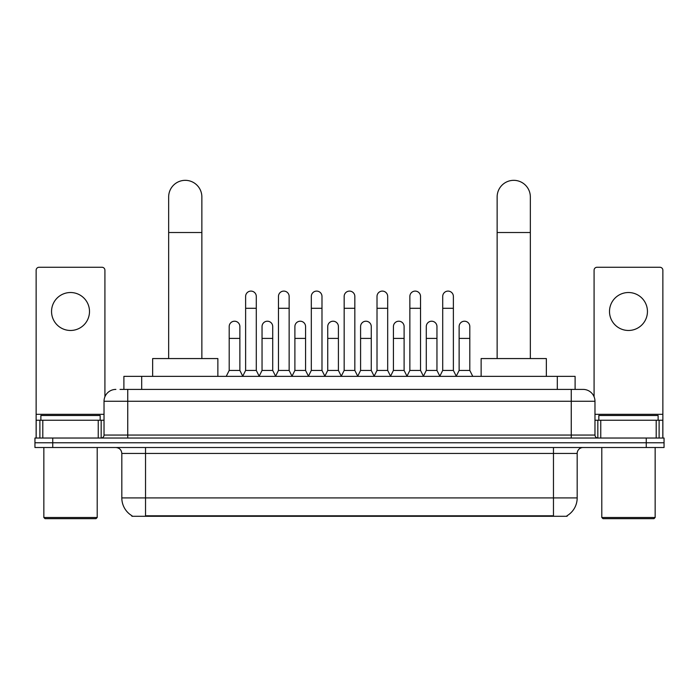 <?xml version="1.0" encoding="UTF-8"?>
<svg xmlns="http://www.w3.org/2000/svg" width="699" height="699" viewBox="0 0 699 699"><rect width="100%" height="100%" fill="white"/><g stroke="black" fill="none" stroke-linecap="round" stroke-linejoin="round"><path stroke-width="1.05" d="M120.036 389.404L127.742 389.404L120.036 389.404L123.898 389.404L123.898 376.359L575.102 376.359L575.102 389.404M567.107 515.705L567.107 516.29L131.893 516.29L131.893 515.705M132.067 515.81A20.752 20.752 0 0 1 121.818 497.906L145.532 497.906L145.532 515.81L553.468 515.81L553.468 497.906L577.182 497.906L577.182 453.441A5.933 5.933 0 0 1 583.115 447.509M121.818 497.906L121.818 453.441C121.46 449.841 119.485 447.867 115.885 447.509M566.933 515.81A20.752 20.752 0 0 0 577.182 497.906M52.74 438.028L664.05 438.028L664.05 442.764L34.95 442.764L34.95 447.509L52.74 447.509L52.74 442.764L34.95 442.764L34.95 438.028L52.74 438.028L52.74 442.764L664.05 442.764L664.05 447.509L52.74 447.509M115.885 389.404A11.857 11.857 0 0 0 104.029 401.261L104.029 435.058A2.962 2.962 0 0 1 101.058 438.028M583.115 389.404L571.258 389.404L583.115 389.404A11.857 11.857 0 0 1 594.971 401.261L594.971 435.058C595.146 436.858 596.133 437.845 597.942 438.028M594.971 401.261L127.742 401.261L127.742 389.404L571.258 389.404L571.258 435.058L594.971 435.058M70.529 292.523A18.978 18.978 0 0 0 51.551 311.492A18.978 18.978 0 0 0 70.529 330.47A18.978 18.978 0 0 0 89.498 311.492A18.978 18.978 0 0 0 70.529 292.523M98.244 438.028L98.244 420.239L42.805 420.239L42.805 438.028M104.92 396.761L104.92 270.225A2.962 2.962 0 0 0 101.949 267.263L39.1 267.263A2.962 2.962 0 0 0 36.138 270.225L36.138 420.239L42.805 420.239M98.244 420.239L104.029 420.239M36.138 438.028L36.138 420.239M96.025 518.667L45.033 518.667L43.845 517.478L97.205 517.478L96.025 518.667M43.845 447.509L43.845 517.478M97.205 447.509L97.205 517.478M100.175 420.239L100.175 415.494L40.883 415.494L40.883 420.239M168.66 358.57L168.66 196.935A16.601 16.601 0 0 1 185.261 180.333A16.601 16.601 0 0 1 201.862 196.935A16.601 16.601 0 0 0 185.261 180.333M201.862 358.57L201.862 196.935M217.87 376.359L217.87 358.57L152.644 358.57L152.644 376.359M497.138 358.57L497.138 196.935A16.601 16.601 0 0 1 513.739 180.333A16.601 16.601 0 0 1 530.34 196.935A16.601 16.601 0 0 0 513.739 180.333M530.34 358.57L530.34 196.935M546.356 376.359L546.356 358.57L481.13 358.57L481.13 376.359M242.658 376.359L245.62 370.426L256.288 370.426L259.259 376.359M256.288 370.426L256.288 296.428A5.339 5.339 0 0 0 250.958 291.099A5.339 5.339 0 0 1 251.291 291.107M245.62 370.426L245.62 308.294L256.288 308.294M245.62 308.294L245.62 296.428A5.339 5.339 0 0 1 250.958 291.099M275.502 376.359L278.464 370.426L289.141 370.426L292.103 376.359M289.141 370.426L289.141 296.428A5.339 5.339 0 0 0 283.803 291.099A5.339 5.339 0 0 1 284.135 291.107M278.464 370.426L278.464 308.294L289.141 308.294M278.464 308.294L278.464 296.428A5.339 5.339 0 0 1 283.803 291.099M308.346 376.359L311.317 370.426L321.986 370.426L324.956 376.359M321.986 370.426L321.986 296.428A5.339 5.339 0 0 0 316.656 291.099A5.339 5.339 0 0 1 316.988 291.107M311.317 370.426L311.317 308.294L321.986 308.294M311.317 308.294L311.317 296.428A5.339 5.339 0 0 1 316.656 291.099M341.199 376.359L344.161 370.426L354.839 370.426L357.801 376.359M354.839 370.426L354.839 296.428A5.339 5.339 0 0 0 349.5 291.099A5.339 5.339 0 0 1 349.832 291.107M344.161 370.426L344.161 308.294L354.839 308.294M344.161 308.294L344.161 296.428A5.339 5.339 0 0 1 349.5 291.099M374.044 376.359L377.014 370.426L387.683 370.426L390.654 376.359M387.683 370.426L387.683 296.428A5.339 5.339 0 0 0 382.344 291.099A5.339 5.339 0 0 1 382.685 291.107M377.014 370.426L377.014 308.294L387.683 308.294M377.014 308.294L377.014 296.428A5.339 5.339 0 0 1 382.344 291.099M406.897 376.359L409.859 370.426L420.536 370.426L423.498 376.359M420.536 370.426L420.536 296.428A5.339 5.339 0 0 0 415.197 291.099A5.339 5.339 0 0 1 415.529 291.107M409.859 370.426L409.859 308.294L420.536 308.294M409.859 308.294L409.859 296.428A5.339 5.339 0 0 1 415.197 291.099M439.741 376.359L442.712 370.426L453.38 370.426L456.342 376.359M453.38 370.426L453.38 296.428A5.339 5.339 0 0 0 448.042 291.099A5.339 5.339 0 0 1 448.382 291.107M442.712 370.426L442.712 308.294L453.38 308.294M442.712 308.294L442.712 296.428A5.339 5.339 0 0 1 448.042 291.099M226.231 376.359L229.193 370.426L239.871 370.426L242.745 376.184M239.871 370.426L239.871 326.555A5.339 5.339 0 0 0 234.864 321.225A5.339 5.339 0 0 1 239.871 326.555M229.193 370.426L229.193 338.412L239.871 338.412M229.193 338.412L229.193 326.555A5.339 5.339 0 0 1 234.864 321.225M259.163 376.184L262.046 370.426L272.715 370.426L275.589 376.184M272.715 370.426L272.715 326.555A5.339 5.339 0 0 0 267.717 321.225A5.339 5.339 0 0 1 272.715 326.555M262.046 370.426L262.046 338.412L272.715 338.412M262.046 338.412L262.046 326.555A5.339 5.339 0 0 1 267.717 321.225M292.016 376.184L294.891 370.426L305.568 370.426L308.442 376.184M305.568 370.426L305.568 326.555A5.339 5.339 0 0 0 300.561 321.225A5.339 5.339 0 0 1 305.568 326.555M294.891 370.426L294.891 338.412L305.568 338.412M294.891 338.412L294.891 326.555A5.339 5.339 0 0 1 300.561 321.225M324.86 376.184L327.744 370.426L338.412 370.426L341.287 376.184M338.412 370.426L338.412 326.555A5.339 5.339 0 0 0 333.414 321.225A5.339 5.339 0 0 1 338.412 326.555M327.744 370.426L327.744 338.412L338.412 338.412M327.744 338.412L327.744 326.555A5.339 5.339 0 0 1 333.414 321.225M357.713 376.184L360.588 370.426L371.256 370.426L374.14 376.184M371.256 370.426L371.256 326.555A5.339 5.339 0 0 0 366.259 321.225A5.339 5.339 0 0 1 371.256 326.555M360.588 370.426L360.588 338.412L371.256 338.412M360.588 338.412L360.588 326.555A5.339 5.339 0 0 1 366.259 321.225M390.558 376.184L393.432 370.426L404.109 370.426L406.984 376.184M404.109 370.426L404.109 326.555A5.339 5.339 0 0 0 399.112 321.225A5.339 5.339 0 0 1 404.109 326.555M393.432 370.426L393.432 338.412L404.109 338.412M393.432 338.412L393.432 326.555A5.339 5.339 0 0 1 399.112 321.225M423.411 376.184L426.285 370.426L436.954 370.426L439.837 376.184M436.954 370.426L436.954 326.555A5.339 5.339 0 0 0 431.956 321.225A5.339 5.339 0 0 1 436.954 326.555M426.285 370.426L426.285 338.412L436.954 338.412M426.285 338.412L426.285 326.555A5.339 5.339 0 0 1 431.956 321.225M456.255 376.184L459.129 370.426L469.807 370.426L472.769 376.359M469.807 370.426L469.807 326.555A5.339 5.339 0 0 0 464.809 321.225A5.339 5.339 0 0 1 469.807 326.555M459.129 370.426L459.129 338.412L469.807 338.412M459.129 338.412L459.129 326.555A5.339 5.339 0 0 1 464.809 321.225M628.471 292.523A18.978 18.978 0 0 0 609.502 311.492A18.978 18.978 0 0 0 628.471 330.47A18.978 18.978 0 0 0 647.449 311.492A18.978 18.978 0 0 0 628.471 292.523M656.195 438.028L656.195 420.239L600.756 420.239L600.756 438.028M662.862 438.028L662.862 420.239L662.862 438.028M656.195 420.239L662.862 420.239L662.862 270.225A2.962 2.962 0 0 0 659.9 267.263L597.051 267.263A2.962 2.962 0 0 0 594.08 270.225L594.08 396.761M594.971 420.239L600.756 420.239M653.967 518.667L602.975 518.667L601.795 517.478L655.155 517.478L653.967 518.667M601.795 447.509L601.795 517.478M655.155 447.509L655.155 517.478M658.117 420.239L658.117 415.494L598.825 415.494L598.825 420.239M551.1 516.29L551.1 515.705M147.9 516.29L147.9 515.705M141.687 389.404L141.687 376.359M557.313 389.404L557.313 376.359M553.468 447.509L553.468 453.441L121.818 453.441M577.182 453.441L553.468 453.441L553.468 497.906L145.532 497.906L145.532 447.509M646.26 447.509L646.26 438.028M127.742 438.028L127.742 401.261L104.029 401.261M104.029 435.058L571.258 435.058L571.258 438.028M104.029 414.306L36.138 414.306M101.163 420.239L101.163 438.02M36.182 420.239L36.182 438.028M39.887 438.028L39.887 420.239M168.66 232.514L201.862 232.514M497.138 232.514L530.34 232.514M662.862 414.306L594.971 414.306M662.818 438.028L662.818 420.239M659.113 420.239L659.113 438.028M597.837 438.02L597.837 420.239"/></g></svg>
